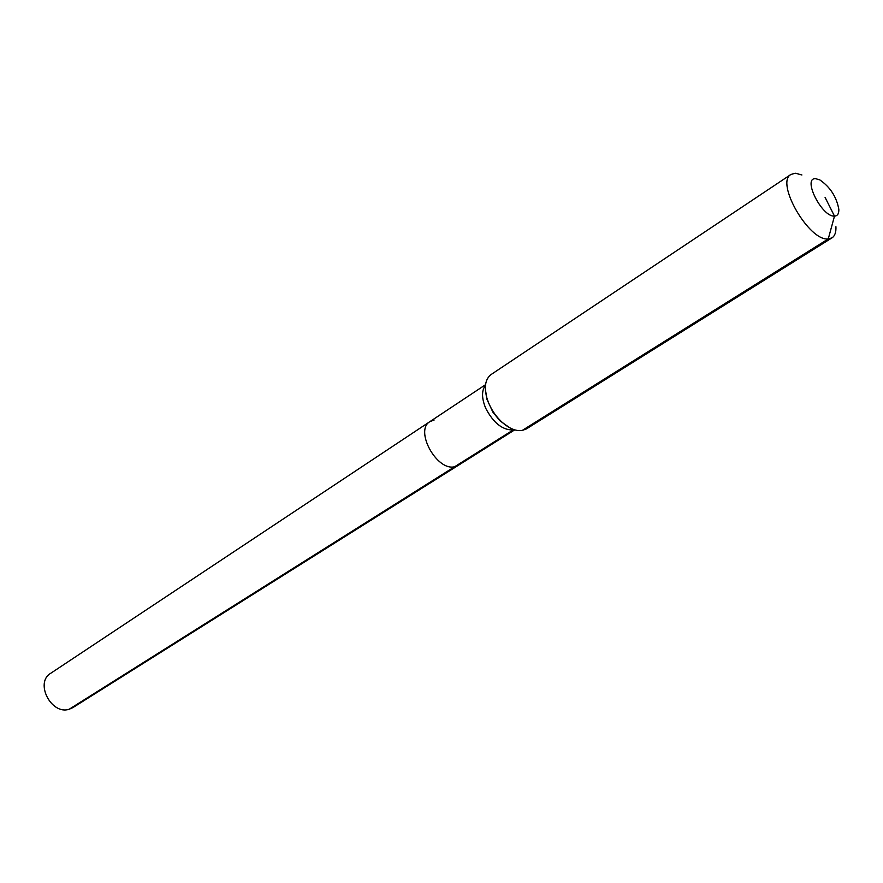 <?xml version="1.0" encoding="UTF-8"?>
<svg xmlns="http://www.w3.org/2000/svg" width="883" height="883" viewBox="0 0 883 883"><rect width="100%" height="100%" fill="white"/><g stroke="black" fill="none" stroke-linecap="round" stroke-linejoin="round"><path stroke-width="1.32" d="M514.734 429.855L72.803 707.658L69.15 709.259C51.313 715.252 34.558 682.625 50.64 673.343L429.966 421.588L434.149 420.021M513.829 429.568L454.635 466.743L458.244 465.363L454.635 466.743C436.699 471.367 414.282 430.198 429.966 421.588C414.282 430.198 436.699 471.367 454.635 466.743L69.15 709.259M825.075 197.362L834.49 216.114C821.852 217.229 801.974 177.439 815.715 178.697L819.854 179.922C830.23 187.097 836.554 196.887 838.828 209.293C838.993 213.664 837.537 215.938 834.49 216.114L828.254 238.94C809.049 241.523 774.987 182.373 790.991 174.426L795.451 173.234L801.896 174.977M835.925 226.71C836.179 232.24 834.865 235.96 831.985 237.869L526.345 428.939L522.129 430.496C516.378 431.279 510.109 428.895 503.332 423.343C495.396 416.379 489.888 407.858 486.809 397.758C483.961 386.599 485.418 378.84 491.169 374.48L790.991 174.426M831.985 237.869L828.254 238.94L522.129 430.496M514.27 429.712L513.078 429.977C502.46 430.12 493.343 422.88 485.716 408.266C481.588 398.255 481.511 390.562 485.495 385.176M509.248 427.482L499.921 420.772L492.88 412.151L486.82 399.039L485.462 390.661M485.551 384.69L429.966 421.588M485.396 389.723L486.809 397.758M510.087 427.935L503.332 423.343"/></g></svg>
